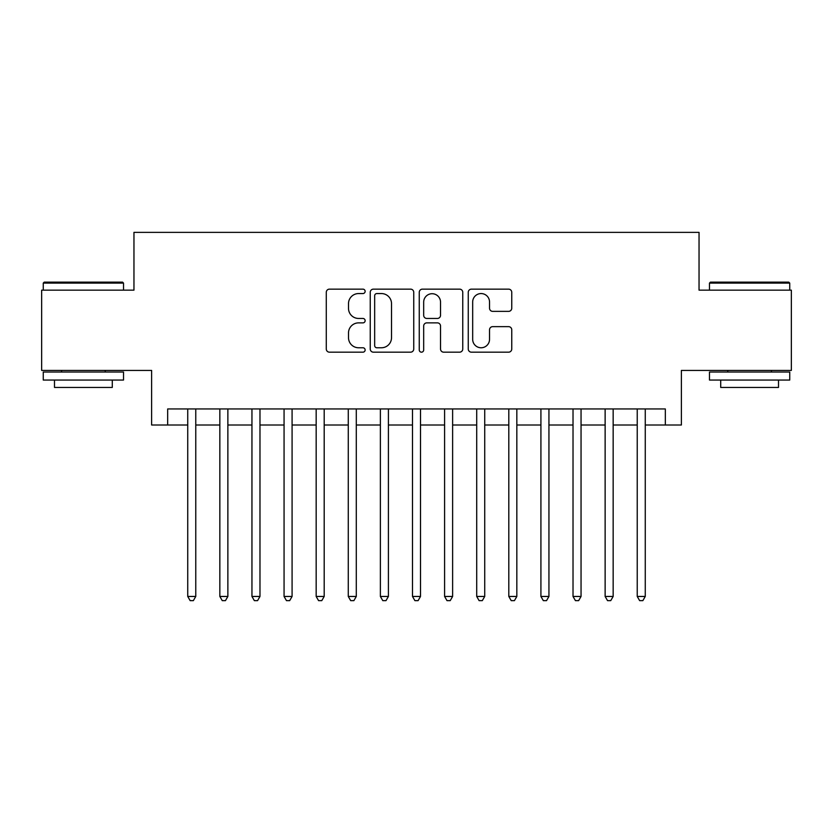 <?xml version="1.0" encoding="UTF-8"?>
<svg xmlns="http://www.w3.org/2000/svg" width="833" height="833" viewBox="0 0 833 833"><rect width="100%" height="100%" fill="white"/><g stroke="black" fill="none" stroke-linecap="round" stroke-linejoin="round"><path stroke-width="1.25" d="M365.135 291.352A2.207 2.207 0 0 0 362.928 289.145L329.441 289.145A3.155 3.155 0 0 0 326.286 292.3L326.286 349.027A3.155 3.155 0 0 0 329.441 352.172L362.928 352.172A2.207 2.207 0 0 0 365.135 349.975A2.207 2.207 0 0 0 362.928 347.767L358.586 347.767A10.09 10.09 0 0 1 348.506 337.677L348.506 332.95A10.09 10.09 0 0 1 358.586 322.871L362.928 322.871A2.207 2.207 0 0 0 365.135 320.663A2.207 2.207 0 0 0 362.928 318.456L358.586 318.456A10.09 10.09 0 0 1 348.506 308.366L348.506 303.639A10.09 10.09 0 0 1 358.586 293.56L362.928 293.56A2.207 2.207 0 0 0 365.135 291.352M508.599 311.365A3.155 3.155 0 0 0 511.754 308.21L511.754 292.3A3.155 3.155 0 0 0 508.599 289.145L471.416 289.145A3.155 3.155 0 0 0 468.261 292.3L468.261 349.027A3.155 3.155 0 0 0 471.416 352.172L508.599 352.172A3.155 3.155 0 0 0 511.754 349.027L511.754 329.795A3.155 3.155 0 0 0 508.599 326.651L492.688 326.651A3.155 3.155 0 0 0 489.533 329.795L489.533 339.333A8.434 8.434 0 0 1 481.11 347.767A8.434 8.434 0 0 1 472.675 339.333L472.675 301.983A8.434 8.434 0 0 1 481.11 293.56A8.434 8.434 0 0 1 489.533 301.983L489.533 308.21A3.155 3.155 0 0 0 492.688 311.365L508.599 311.365M167.672 425.007L167.672 408.951L665.328 408.951L665.328 425.007L681.384 425.007L681.384 370.425L791.35 370.425L791.35 290.155L699.043 290.155L699.043 232.365L133.957 232.365L133.957 290.155L41.65 290.155L41.65 370.425L151.616 370.425L151.616 425.007L187.737 425.007M413.741 292.3A3.155 3.155 0 0 0 410.586 289.145L373.403 289.145A3.155 3.155 0 0 0 370.248 292.3L370.248 349.027A3.155 3.155 0 0 0 373.403 352.172L410.586 352.172A3.155 3.155 0 0 0 413.741 349.027L413.741 292.3M422.414 289.145L459.597 289.145A3.155 3.155 0 0 1 462.752 292.3L462.752 349.027A3.155 3.155 0 0 1 459.597 352.172L443.687 352.172A3.155 3.155 0 0 1 440.532 349.027L440.532 326.015A3.155 3.155 0 0 0 437.377 322.871L426.819 322.871A3.155 3.155 0 0 0 423.674 326.015L423.674 349.975A2.207 2.207 0 0 1 421.467 352.172A2.207 2.207 0 0 1 419.259 349.975L419.259 292.3A3.155 3.155 0 0 1 422.414 289.145M195.765 425.007L219.839 425.007M227.867 425.007L251.951 425.007M259.979 425.007L284.063 425.007M292.081 425.007L316.165 425.007M324.193 425.007L348.277 425.007M356.295 425.007L380.379 425.007M388.407 425.007L412.491 425.007M420.509 425.007L444.593 425.007M452.621 425.007L476.705 425.007M484.723 425.007L508.807 425.007M516.835 425.007L540.919 425.007M548.937 425.007L573.021 425.007M581.049 425.007L605.133 425.007M613.161 425.007L637.235 425.007M645.263 425.007L665.328 425.007M376.87 293.56A2.207 2.207 0 0 0 374.663 295.767L374.663 345.56A2.207 2.207 0 0 0 376.87 347.767L381.441 347.767A10.09 10.09 0 0 0 391.52 337.677L391.52 303.639A10.09 10.09 0 0 0 381.441 293.56L376.87 293.56M440.532 302.15A8.434 8.434 0 0 0 432.098 293.716A8.434 8.434 0 0 0 423.674 302.15L423.674 315.301A3.155 3.155 0 0 0 426.819 318.456L437.377 318.456A3.155 3.155 0 0 0 440.532 315.301L440.532 302.15M195.765 408.951L195.765 596.459L187.737 596.459L187.737 408.951M195.765 596.459L193.36 600.635L190.143 600.635L187.737 596.459M44.222 282.137L122.555 282.137L123.523 283.095L43.254 283.095L44.222 282.137M83.394 380.056L43.254 380.056L43.254 372.028L123.523 372.028L123.523 380.056L83.394 380.056M112.288 380.056L112.288 387.439L54.489 387.439L54.489 380.056M710.445 282.137L788.778 282.137L789.746 283.095L709.477 283.095L710.445 282.137M749.606 380.056L709.477 380.056L709.477 372.028L789.746 372.028L789.746 380.056L749.606 380.056M778.511 380.056L778.511 387.439L720.712 387.439L720.712 380.056M227.867 408.951L227.867 596.459L219.839 596.459L219.839 408.951M227.867 596.459L225.462 600.635L222.255 600.635L219.839 596.459M259.979 408.951L259.979 596.459L251.951 596.459L251.951 408.951M259.979 596.459L257.574 600.635L254.357 600.635L251.951 596.459M292.081 408.951L292.081 596.459L284.063 596.459L284.063 408.951M292.081 596.459L289.676 600.635L286.469 600.635L284.063 596.459M324.193 408.951L324.193 596.459L316.165 596.459L316.165 408.951M324.193 596.459L321.788 600.635L318.57 600.635L316.165 596.459M356.295 408.951L356.295 596.459L348.277 596.459L348.277 408.951M356.295 596.459L353.89 600.635L350.683 600.635L348.277 596.459M388.407 408.951L388.407 596.459L380.379 596.459L380.379 408.951M388.407 596.459L386.002 600.635L382.784 600.635L380.379 596.459M420.509 408.951L420.509 596.459L412.491 596.459L412.491 408.951M420.509 596.459L418.104 600.635L414.896 600.635L412.491 596.459M452.621 408.951L452.621 596.459L444.593 596.459L444.593 408.951M452.621 596.459L450.216 600.635L446.998 600.635L444.593 596.459M484.723 408.951L484.723 596.459L476.705 596.459L476.705 408.951M484.723 596.459L482.317 600.635L479.11 600.635L476.705 596.459M516.835 408.951L516.835 596.459L508.807 596.459L508.807 408.951M516.835 596.459L514.43 600.635L511.212 600.635L508.807 596.459M548.937 408.951L548.937 596.459L540.919 596.459L540.919 408.951M548.937 596.459L546.531 600.635L543.324 600.635L540.919 596.459M581.049 408.951L581.049 596.459L573.021 596.459L573.021 408.951M581.049 596.459L578.643 600.635L575.426 600.635L573.021 596.459M613.161 408.951L613.161 596.459L605.133 596.459L605.133 408.951M613.161 596.459L610.745 600.635L607.538 600.635L605.133 596.459M645.263 408.951L645.263 596.459L637.235 596.459L637.235 408.951M645.263 596.459L642.857 600.635L639.64 600.635L637.235 596.459M43.254 290.155L43.254 283.095M61.559 372.028L61.559 370.425M105.218 372.028L105.218 370.425M123.523 290.155L123.523 283.095M709.477 290.155L709.477 283.095M727.782 372.028L727.782 370.425M771.441 372.028L771.441 370.425M789.746 290.155L789.746 283.095"/></g></svg>
